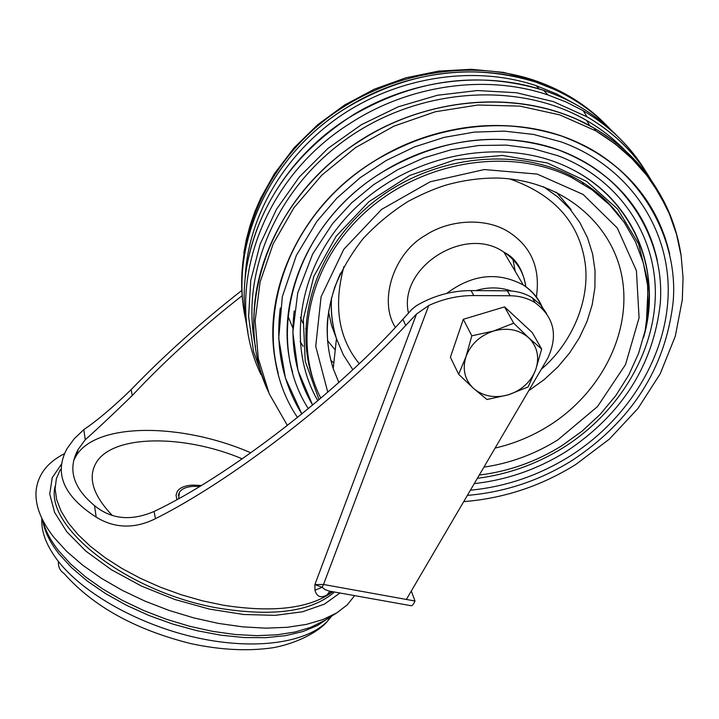 <?xml version="1.0" encoding="UTF-8"?>
<svg xmlns="http://www.w3.org/2000/svg" width="719" height="719" viewBox="0 0 719 719"><rect width="100%" height="100%" fill="white"/><g stroke="black" fill="none" stroke-linecap="round" stroke-linejoin="round"><path stroke-width="1.08" d="M458.65 374.266L473.668 388.53C464.717 379.938 462.155 369.314 465.975 356.66C470.765 344.149 479.968 335.602 493.594 331.019C507.416 327.325 519.082 329.545 528.609 337.696C537.363 346.495 539.744 357.127 535.745 369.611C530.874 381.897 521.769 390.291 508.414 394.794C494.87 398.515 483.285 396.421 473.668 388.53L486.997 399.512L508.414 394.794L528.15 386.948L535.745 369.611L541.677 349.057L528.609 337.696L513.699 323.191L493.594 331.019L471.817 335.827L465.975 356.66L458.65 374.266L450.4 357.253L463.306 319.29L471.817 335.827M541.677 349.057L532.204 332.502L504.567 306.878L463.306 319.29M504.567 306.878L513.699 323.191M64.53 453.644C46.834 462.65 37.325 475.439 36.004 492.012C35.285 506.086 41.298 521.266 54.051 537.551L66.84 551.536L82.73 565.224L101.361 578.283L122.329 590.38L145.13 601.192L169.19 610.458L193.905 617.936L218.666 623.445L242.851 626.869L265.877 628.154L287.205 627.31L306.375 624.398L323.002 619.535L336.771 612.894L347.241 604.886L354.665 595.575M61.6 463.962L52.226 477.695L49.746 494.07L54.59 512.386L66.795 531.772L86.001 551.23L111.337 569.691L141.517 586.102L174.897 599.502L209.58 609.137L243.615 614.484L275.125 615.347L302.492 611.788L324.422 604.14L340.015 592.95M201.356 485.496L192.908 485.1C185.16 485.478 179.966 487.536 177.323 491.284L176.047 495.184L176.883 499.678M242.24 458.83C183.731 434.204 112.946 434.483 96.301 462.551C87.565 477.344 92.796 494.879 111.993 515.146M541.281 369.269C572.746 342.765 591.809 297.064 584.412 258.624C577.384 220.427 552.426 193.842 509.555 178.869M343.952 266.506C333.328 305.674 338.433 338.074 359.248 363.706M621.62 218.783C608.481 200.556 591.306 186.077 570.095 175.355C511.703 145.93 428.919 156.859 372.253 203.046C315.452 249.125 292.399 323.523 313.772 381.385M596.482 192.252L596.986 193.573M648.161 311.399C655.404 253.349 625.413 195.253 570.041 168.336C506.365 136.412 414.953 151.952 357.334 206.2C299.446 260.251 284.4 343.161 317.834 400.717M604.634 199.37L604.958 200.367M477.371 478.315C508.216 474.369 537.03 464.034 563.813 447.317C618.646 412.679 655 352.903 655.36 293.253C655.53 233.729 618.115 178.312 557.899 155.726L532.752 148.554L506.14 145.103L478.674 145.508L451.011 149.804L423.824 157.901L397.778 169.648L373.529 184.747L351.663 202.83L332.699 223.447L312.657 254.023L297.729 292.867L292.831 332.457L297.99 370.546L312.621 405.094M294.251 310.842C290.045 345.426 296.183 376.828 312.657 405.067M618.673 206.892L618.798 207.449M470.397 490.205C505.888 486.736 539.025 475.403 569.825 456.214C628.972 418.871 668.167 354.278 668.248 289.811C668.149 225.487 627.067 165.658 561.287 141.931L533.615 134.453L504.37 131.128L474.252 132.107L444.009 137.41L414.414 146.946L386.22 160.49L360.156 177.701L336.878 198.138L316.962 221.272L296.363 255.416L282.324 296.677L278.711 338.325L285.443 378.104L301.827 413.982C282.459 382.499 275.278 347.178 280.311 308.002M665.749 239.643C649.275 190.589 614.691 156.104 561.997 136.17C494.456 112.479 407.691 129.771 347.843 180.298C287.968 230.853 261.213 308.649 278.136 372.909M245.143 278.693C247.516 217.048 284.454 153.354 342.451 114.591C400.546 75.998 475.574 65.276 536.194 85.687L556.578 93.901L575.506 104.264M622.07 147.368L623.005 148.671M625.818 151.179C614.448 139.279 601.381 129.043 586.614 120.468C519.639 81.4 421.469 87.215 349.155 137.122C276.743 186.931 239.679 273.741 255.524 346.729M610.826 198.004L610.979 198.507M613.774 208.87L613.891 209.391M654.065 247.875C639.416 201.985 607.825 169.441 559.301 150.226C499.372 130.166 439.695 137.877 380.261 173.369C308.523 218.1 272.411 304.146 292.633 372.217M479.276 475.07C508.764 471.448 536.329 461.643 561.943 445.654L582.138 431.121L600.248 414.288L615.895 395.477L628.766 375.039L638.58 353.371L645.087 330.884L648.125 308.029L647.567 285.281L643.379 263.109L635.578 242.006L624.281 222.45L609.658 204.906L591.998 189.807L571.641 177.53C510.625 146.712 423.14 160.382 366.393 211.251C309.422 261.95 291.716 341.13 320.818 398.182M595.467 191.434L595.952 192.764M645.743 171.428C630.626 146.478 609.793 126.247 583.226 110.717L566.123 101.999L547.932 94.935C486.7 74.12 410.207 84.483 350.719 122.976C259.469 179.633 221.847 294.413 261.015 374.626M55.165 486.044C43.958 527.944 130.57 594.379 221.794 608.687C273.526 616.551 310.482 611.492 332.663 593.499L334.38 591.935M154.073 511.47L155.439 518.696C231.689 480.463 337.121 399.36 405.732 325.437L416.517 314.014L428.776 305.485C443.326 298.834 458.318 295.518 473.74 295.545L471.08 290.593C451.909 290.611 433.746 295.608 416.571 305.584L412.095 309.107L402.91 319.272C336.977 392.808 228.417 476.329 154.073 511.47C131.11 521.293 111.265 519.361 94.549 505.655C72.907 487.626 67.451 468.869 78.191 449.375L85.246 439.74L83.817 429.611C97.164 420.588 112.937 407.269 131.155 389.644L132.26 395.531C164.318 361.271 200.934 327.999 242.105 295.707M241.755 290.485C200.952 322.4 164.085 355.456 131.155 389.644M332.151 591.575L326.947 595.008C320.71 598.37 316.719 596.77 314.976 590.191L322.193 587.288L323.505 584.484L314.886 584.574L314.976 590.191M155.439 518.696C134.507 529.022 114.752 528.501 96.175 517.15L94.549 505.655M83.817 429.611L74.084 438.896L66.948 448.782C53.817 473.291 63.56 496.074 96.175 517.15M326.947 595.008L329.823 591.225M473.74 295.545L510.166 295.761C519.522 295.877 527.863 298.205 535.188 302.753C554.142 316.989 558.321 335.485 547.743 358.251L406.37 599.448L323.505 584.484L428.776 305.485M471.08 290.593L507.353 290.818C516.664 290.943 524.96 293.271 532.258 297.801L540.562 304.739L546.566 313.493M85.246 439.74C97.613 428.731 113.287 414 132.26 395.531M250.814 452.808C181.79 422.736 96.058 422.125 76.061 455.99L73.751 460.457M178.618 498.725L179.453 492.093C182.779 487.626 189.555 485.756 199.765 486.457M405.732 325.437L402.91 319.272M411.295 591.045L414.98 601.003L406.37 599.448M416.517 314.014L314.886 584.574L322.193 587.288L325.042 589.616L329.014 591.045L410.324 605.578C411.843 606.288 413.398 604.769 414.98 601.003M42.852 520.394C45.144 530.209 50.42 540.355 58.679 550.844L70.678 564.02L85.552 576.89L102.979 589.14L122.572 600.473L143.872 610.593L166.35 619.248L189.448 626.222L212.599 631.345L235.23 634.509L256.809 635.668L276.833 634.823L294.853 632.046L310.527 627.426L324.62 620.461M41.855 518.363C40.992 531.736 46.519 546.107 58.428 561.476C84.141 594.289 140.69 625.638 197.986 638.005C255.326 650.389 306.528 642.804 327.325 621.369L331.854 615.958M328.925 617.783L317.456 625.512L302.915 631.534L285.578 635.641L265.814 637.681L244.083 637.546L220.931 635.201L196.952 630.68L172.803 624.074L149.139 615.554L126.607 605.353L105.828 593.759L87.35 581.087L71.63 567.695L59.039 553.963C49.773 542.153 44.308 530.829 42.637 519.972M58.428 561.476C58.104 566.788 59.929 570.733 63.901 573.322C93.048 606.315 135.361 629.745 190.841 643.613C220.706 650.039 248.208 651.396 273.355 647.684C299.994 642.651 320.252 630.141 327.325 621.369L330.686 616.686M543.079 309.224C539.313 299.122 532.716 291.042 523.288 285.003C497.872 271.476 472.347 274.281 446.706 293.397M511.524 291.015C499.867 287.025 487.949 286.89 475.78 290.62M525.814 286.773C523.863 272.079 516.566 260.548 503.92 252.18C465.067 224.535 397.922 267.45 408.455 312.999M395.396 327.433C378.068 300.524 394.111 252.585 425.522 235.311C448 220.167 484.318 216.913 507.956 231.482C531.134 246.132 540.607 267.953 536.392 296.947M512.836 258.876L515.271 271.423M543.366 186.661L557.62 196.835L569.861 208.914L579.882 222.638L587.486 237.701L592.564 253.78L595.035 270.542L594.901 287.663L592.186 304.784L586.965 321.6L579.37 337.777L569.565 353.029L557.746 367.067L544.139 379.65L528.708 390.723M352.858 369.701L343.358 354.88L336.465 338.595C332.259 325.626 330.578 312.073 331.432 297.927M571.102 209.624L556.389 192.189M328.511 311.893L331.621 325.581L336.465 338.604C332.349 325.608 330.704 312.1 331.531 298.052M483.923 467.134C510.337 463.234 535.026 454.111 557.998 439.767L597.525 406.541L625.521 364.605L639.065 317.816L636.414 270.677L617.288 227.986L583.136 194.454L537.165 174.079L484.22 169.558L430.25 181.754L381.546 209.436L343.754 249.367L321.078 296.803L315.731 346.234L327.765 392.214M338.829 382.472L333.221 368.568C328.547 354.009 326.588 338.712 327.325 322.669C328.134 312.594 330.596 300.812 334.703 287.312C341.588 270.182 351.016 254.014 362.996 238.798C376.28 224.418 391.379 211.925 408.284 201.32C422.008 194.085 434.348 188.738 445.304 185.295C462.91 180.28 480.481 177.863 498.024 178.06C561.494 180.163 612.534 222.935 622.124 277.669C631.848 332.466 601.138 392.853 549.145 425.594C532.312 436.154 514.292 443.65 495.094 448.081M336.465 338.595L333.221 368.568C323.361 337.588 325.824 305.773 340.59 273.103M327.442 340.563L335.234 349.937M333.823 362.978L330.722 360.228M306.654 330.156L305.701 328.448M302.978 323.199L300.344 317.439M582.471 182.275L583.343 184.028M646.336 324.26L648.25 283.205L638.598 243.894L617.666 209.085L586.578 181.35L547.276 162.934L502.464 155.439L455.424 159.672L409.74 175.463L368.937 201.671L336.15 236.236L313.79 276.447L303.328 319.173L305.233 361.253L319.038 399.701M307.301 352.067L306.573 351.088M303.121 346.234L300.03 341.435M292.903 328.197L287.959 316.063M600.671 195.766L601.066 196.916M308.316 408.662C262.821 338.173 293.685 226.791 380.288 173.423C439.677 134.893 517.869 128.782 574.373 156.616C619.365 179.642 647.019 214.298 657.355 260.593M618.637 206.847L618.762 207.405M297.504 417.469C246.249 342.217 278.316 220.239 372.73 162.072C435.75 121.187 518.543 114.276 578.93 143.072C627.858 167.383 658.101 204.403 669.677 254.131M634.958 232.345L634.976 232.848M681.226 256.422C673.326 202.551 644.826 160.679 595.745 130.813L559.733 114.878L519.936 106.115L477.901 105.019L435.319 111.751L393.976 126.122L355.599 147.557L321.797 175.157L293.954 207.746L273.13 243.921L260.071 282.145L255.128 320.872L258.31 358.574L269.266 393.859L287.393 425.486M244.712 314.589C231.743 248.855 260.889 172.416 320.935 123.228C380.989 74.093 466.298 57.457 534.109 80.249C563.561 90.315 588.286 105.945 608.283 127.155M264.358 381.852C233.019 302.384 272.735 195.155 359.976 140.843C426.313 97.784 513.294 90.073 577.465 119.615L577.465 119.615C607.636 133.437 631.758 152.985 649.841 178.276M649.868 178.321L665.947 206.308M666.198 206.829C651.243 173.818 627.202 147.575 594.056 128.099L594.056 128.099C528.78 89.587 432.317 93.776 360.003 140.906C268.78 197.536 230.404 311.516 268.376 391.783M243.786 253.043L246.428 239.121L250.14 225.299L254.894 211.647L260.682 198.228L274.343 173.782L294.071 147.817L317.726 124.666L344.716 104.938L374.365 89.174L405.893 77.796L438.482 71.118L471.287 69.303L503.444 72.385L534.109 80.249L535.907 82.155C471.026 62.274 407.098 71.28 344.104 109.189C267.935 156.94 228.184 247.651 246.222 322.121C228.22 247.642 267.98 156.967 344.131 109.243C408.05 67.676 492.048 60.477 554.286 89.399C576.234 99.456 595.053 112.865 610.728 129.627C590.614 108.147 565.673 92.32 535.907 82.155L554.286 89.399C575.892 99.33 594.469 112.524 610.009 128.962M651.198 180.217L650.515 179.049C635.344 153.417 614.179 132.673 587.028 116.811L553.423 101.631L516.422 92.724L477.299 90.54L437.44 95.259L398.308 106.78L361.351 124.729L327.945 148.429L299.302 177.009L276.438 209.364L260.098 244.271L250.76 280.464L248.603 316.63L253.528 351.555L265.194 384.09M247.938 331.738C231.096 256.683 271.728 166.062 348.347 118.024C412.535 79.414 477.623 70.192 543.618 90.342C572.89 100.3 597.588 115.669 617.711 136.466M632.405 153.938L632.909 154.63M665.884 240.074C649.491 190.814 614.862 156.176 561.997 136.17C498.411 115.903 435.31 124.522 372.703 162.018C296.489 209.597 257.762 300.623 278.199 373.17M60.297 469.624L56.361 478.701L55.102 488.731L56.63 499.543L60.98 510.939L68.134 522.704L78.011 534.594L90.45 546.368L105.235 557.764L122.059 568.531L140.6 578.427L160.436 587.225L181.143 594.721L202.255 600.769L223.303 605.218C273.579 612.974 310.105 608.454 332.861 591.665M76.627 454.228L75.504 454.911M510.166 295.761L507.353 290.818M324.781 620.353L336.771 612.894M525.769 286.737C523.072 269.526 515.793 258.004 503.92 252.18L523.288 285.003C532.393 291.105 538.882 299.059 542.746 308.873M570.041 168.336C634.041 199.774 662.837 272.267 643.523 337.571M559.301 150.226L574.373 156.616C632.747 184.415 664.886 245.988 660.276 303.346C653.418 364.928 622.142 414.27 566.455 451.379C537.911 469.174 507.183 479.924 474.27 483.608M561.997 136.17L578.93 143.072C644.449 172.767 679.203 243.525 672.975 303.436C665.003 368.748 631.489 421.019 572.45 460.259C539.915 480.517 504.891 492.218 467.368 495.382M254.167 309.952C258.4 243.121 301.953 174.753 367.445 135.963C433.009 97.308 515.208 91.52 577.465 119.615L594.056 128.099L595.745 130.813L614.952 143.764L632.1 158.782L646.974 175.634L659.422 194.049L669.308 213.741L676.561 234.439L681.145 255.856L683.05 277.714L682.304 299.751L675.312 336.186L660.213 373.799L637.96 408.473L609.46 439.039L575.793 464.474C541.182 486.035 503.821 498.42 463.701 501.637M583.226 110.717L587.028 116.811C614.26 132.79 635.47 153.668 650.659 179.435M246.581 267.396C258.337 203.639 294.377 152.473 354.674 113.899C412.778 79.297 484.768 70.723 543.618 90.342L547.932 94.935M610.898 198.076L611.051 198.579M613.81 208.914L613.927 209.427M571.641 177.53L570.095 175.355M589.886 125.744L586.614 120.468M536.194 85.687L539.241 88.94M535.188 302.753L532.258 297.801M76.061 455.99L78.191 449.375M332.663 593.499L334.317 591.926M179.453 492.093L178.267 495.535"/></g></svg>
